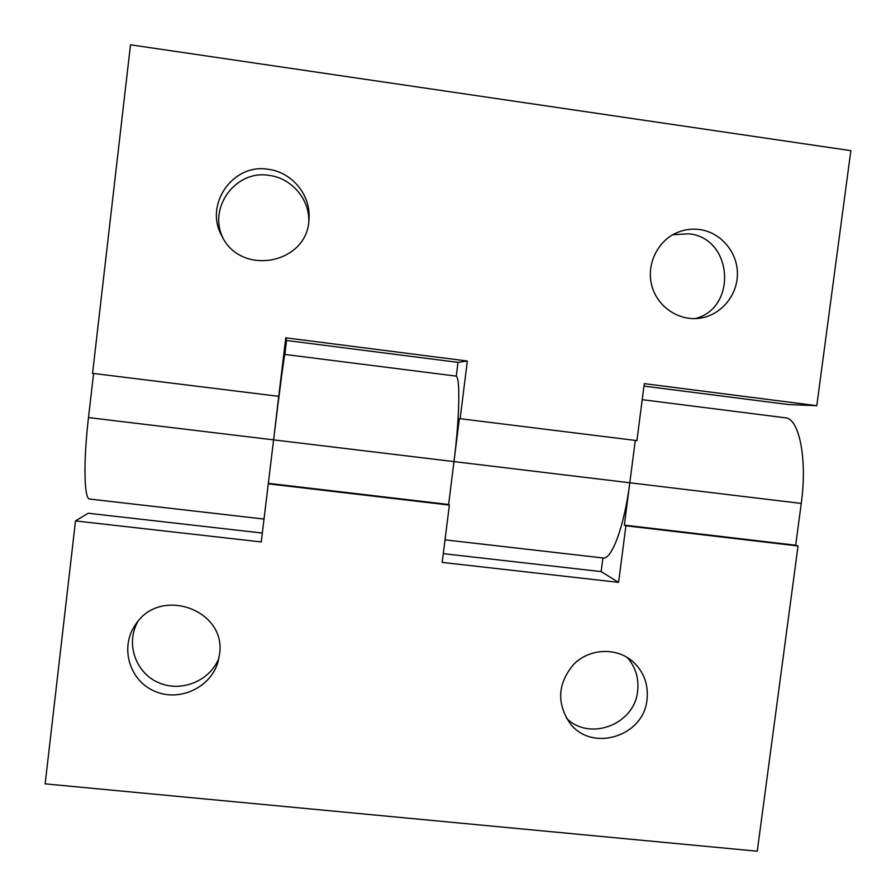<?xml version="1.0" encoding="UTF-8"?>
<svg xmlns="http://www.w3.org/2000/svg" width="896" height="896" viewBox="0 0 896 896"><rect width="100%" height="100%" fill="white"/><g stroke="black" fill="none" stroke-linecap="round" stroke-linejoin="round"><path stroke-width="1.34" d="M262.304 533.053L88.166 513.24L75.51 520.923L261.24 541.934L273.605 439.869C279.171 393.467 284.558 352.979 284.906 354.435L286.518 340.48L457.99 362.365L456.288 376.018L455.65 376.051M75.51 520.923L45.147 783.854L757.266 851.2L798.045 545.978L795.682 545.216L801.259 503.429C807.52 458.886 799.154 418.208 785.277 417.794L642.208 399.672M647.013 699.541C648.581 683.95 643.586 671.059 632.038 660.867C615.619 647.125 589.299 648.603 573.731 664.272C557.782 683.267 556.461 702.845 569.789 723.016C591.472 752.685 643.888 736.579 647.013 699.541M219.464 654.718C227.214 609.84 159.611 585.57 135.318 624.971C119.728 647.282 129.304 680.366 154.291 691.085C179.032 702.341 210.739 687.758 217.986 661.965L219.464 654.718M268.229 483.829L449.366 505.075L442.21 562.408L618.598 582.366L625.912 525.784L798.045 545.978M602.258 557.894L602.874 558.242L601.149 571.603L443.296 553.65M625.912 525.784L624.344 525.112L629.81 482.776C624.445 525.694 611.688 560.09 603.075 557.984L445.021 539.851M624.344 525.112L795.682 545.216M284.906 354.435L455.739 376.062C460.354 375.267 459.794 415.834 453.981 461.597L448.627 504.493L449.366 505.075M268.374 483.336L448.627 504.493M601.149 571.603L618.598 582.366M137.782 621.69C125.485 643.328 135.453 672.672 158.334 682.562C181.026 692.843 210.112 681.016 218.938 658.045M566.418 718.144C589.613 741.731 634.693 724.438 637.627 691.062C639.027 678.227 635.566 667.027 627.234 657.44M278.734 396.346L273.605 439.869L453.981 461.597L459.346 418.6L636.922 440.619L644.28 383.634L816.782 405.686L850.853 150.662L130.502 44.8L92.557 373.341L278.734 396.346L285.779 337.814L467.331 361.021L460.13 418.768M635.286 440.418L629.81 482.776L801.259 503.429M263.984 519.064L89.701 499.061C84.101 499.587 83.216 462.235 88.491 417.57L93.587 373.464M699.765 229.544C692.272 228.536 685.003 229.443 677.947 232.243C657.742 240.262 645.982 264.421 651.862 285.824C657.518 307.283 679.571 321.72 700.818 318.046C721.538 314.664 737.733 294.874 737.419 273.347C737.285 251.832 720.63 232.366 699.765 229.544M268.419 169.333C233.162 162.893 203.93 204.456 221.771 235.771C240.822 277.222 308.526 263.704 308.997 218.714C310.867 195.194 292.062 172.2 268.419 169.333M643.966 386.098L788.726 404.578L816.782 405.686M286.518 340.48L285.779 337.814M457.99 362.365L467.331 361.021M308.795 221.066C309.355 198.957 291.413 178.125 269.282 175.414C236.006 169.4 207.682 207.491 222.925 237.866M695.251 318.606C737.822 307.776 732.682 237.776 688.811 233.8L672.862 234.696M453.981 461.597L629.81 482.776M88.491 417.57L273.605 439.869"/></g></svg>
